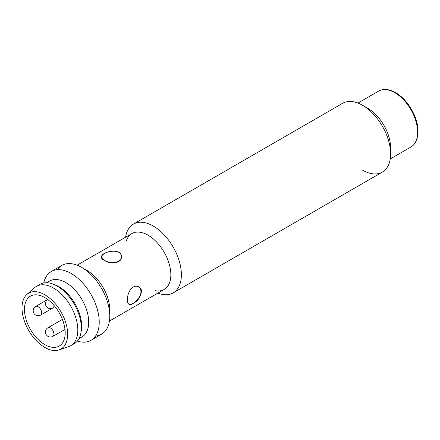 <?xml version="1.0" encoding="UTF-8"?>
<svg xmlns="http://www.w3.org/2000/svg" width="440" height="440" viewBox="0 0 440 440"><rect width="100%" height="100%" fill="white"/><g stroke="black" fill="none" stroke-linecap="round" stroke-linejoin="round"><path stroke-width="0.66" d="M41.657 312.796A4.966 2.866 60 0 1 40.629 315.073A4.966 2.866 60 0 0 40.629 309.337A4.966 2.866 60 0 0 35.667 306.471A4.966 2.866 60 0 1 39.49 307.802A4.966 2.866 60 0 1 41.657 312.796M53.944 305.707A4.966 2.866 60 0 1 52.916 307.978A4.966 2.866 60 0 0 53.933 305.344A4.966 2.866 60 0 1 53.944 305.707M53.944 334.081A4.966 2.866 60 0 1 52.916 336.353A4.966 2.866 60 0 0 52.916 330.622A4.966 2.866 60 0 0 47.955 327.75A4.966 2.866 60 0 1 51.777 329.082A4.966 2.866 60 0 1 53.944 334.081M357.962 103.054L378.681 91.091C383.377 88.479 389.004 88.99 395.56 92.615C406.984 98.907 417.362 115.957 418 129.492L417.131 138.595C415.938 142.489 413.875 145.288 410.949 146.988A32.269 18.628 60 0 0 415.899 121.127A32.269 18.628 60 0 0 394.818 92.692A32.269 18.628 60 0 0 378.681 91.091A32.269 18.628 60 0 1 394.818 92.692A32.269 18.628 60 0 1 415.899 121.127A32.269 18.628 60 0 1 410.949 146.988L390.231 158.95M362.522 170.115A39.715 22.93 -120 0 0 390.605 153.901L390.605 147.818A32.269 18.628 -120 0 0 367.785 108.295A32.269 18.628 60 0 1 390.467 150.623M153.291 226.05A39.715 22.93 60 0 1 179.24 261.052A39.715 22.93 60 0 1 173.151 292.875A39.715 22.93 60 0 1 157.85 293.111A39.715 22.93 60 0 0 181.286 272.003A39.715 22.93 60 0 0 153.291 226.05A39.715 22.93 60 0 0 133.436 224.087A39.715 22.93 60 0 0 125.582 237.215A39.715 22.93 60 0 1 153.291 226.05M173.151 292.875L382.377 172.079A39.715 22.93 -120 0 0 388.465 140.256A39.715 22.93 -120 0 0 362.522 105.254A39.715 22.93 -120 0 0 342.661 103.29L133.436 224.087M104.495 260.304C102.592 259.199 101.618 258.06 101.591 256.883C100.969 251.664 122.062 247.33 121.446 256.883C121.886 263.412 110.209 264.226 104.495 260.304C94.996 256.707 109.923 248.1 118.542 252.197C128.029 258.55 113.13 267.173 104.495 260.304M133.232 287.029C135.212 285.967 137.049 285.912 138.754 286.858C147.323 291.099 133.05 307.202 128.827 304.057C125.752 302.786 127.441 290.274 133.232 287.029C143.501 281.985 143.489 299.216 133.232 303.237C125.389 309.672 125.373 292.457 133.232 287.029M47.438 282.788A32.269 18.628 60 0 1 65.879 282.601A32.269 18.628 60 0 1 87.576 313.319A32.269 18.628 60 0 1 79.316 338.002M71.148 273.477A39.715 22.93 60 0 1 99.061 318.439A39.715 22.93 60 0 1 77.314 341.105A39.715 22.93 60 0 0 91.003 340.302A39.715 22.93 60 0 0 97.092 308.479A39.715 22.93 60 0 0 71.148 273.477A39.715 22.93 60 0 0 43.747 282.97A39.715 22.93 60 0 1 51.288 271.513A39.715 22.93 60 0 1 71.148 273.477M95.563 336.034A39.715 22.93 -120 0 0 109.764 316.041A39.715 22.93 -120 0 0 81.68 267.399A39.715 22.93 -120 0 0 57.266 269.704M109.626 312.763A32.269 18.628 60 0 0 86.944 270.44L86.944 270.44A32.269 18.628 60 0 1 109.764 309.958L109.764 316.041M390.605 153.901A39.715 22.93 -120 0 0 362.522 105.254L367.785 108.295M126.346 240.79A32.269 18.628 60 0 1 148.027 235.174A32.269 18.628 60 0 1 170.561 270.369A32.269 18.628 60 0 1 155.139 290.664M44.819 297.594A28.793 16.627 60 0 1 63.63 322.971A28.793 16.627 60 0 1 59.213 346.043A28.793 16.627 60 0 1 30.421 329.423A28.793 16.627 60 0 1 30.421 296.17A28.793 16.627 60 0 1 44.819 297.594A28.793 16.627 60 0 1 62.453 343.046A28.793 16.627 60 0 1 27.187 322.685A28.793 16.627 60 0 1 44.819 297.594M44.819 294.762A32.269 18.628 60 0 1 64.581 345.692A32.269 18.628 60 0 1 25.058 322.872A32.269 18.628 60 0 1 44.819 294.762A32.269 18.628 60 0 1 66.363 324.858A32.269 18.628 60 0 1 59.026 349.927A32.269 18.628 60 0 1 28.683 330.423A32.269 18.628 60 0 1 26.961 294.393A32.269 18.628 60 0 1 44.819 294.762M26.961 294.393L34.639 287.683A34.254 19.778 60 0 1 53.592 288.068A34.254 19.778 60 0 1 76.461 320.023A34.254 19.778 60 0 1 68.673 346.638L59.026 349.927M38.313 285.516A34.254 19.778 60 0 1 52.668 283.954A34.254 19.778 60 0 1 57.107 286.044A34.254 19.778 60 0 1 79.486 316.228A34.254 19.778 60 0 1 74.234 343.679L70.725 345.708A34.254 19.778 60 0 0 75.972 318.257A34.254 19.778 60 0 0 53.592 288.068A34.254 19.778 60 0 0 36.465 286.374L39.98 284.35A34.254 19.778 60 0 1 57.107 286.044A34.254 19.778 60 0 1 80.916 332.882A34.254 19.778 60 0 1 72.386 344.536M52.668 283.954L54.681 284.686A32.269 18.628 60 0 1 58.861 286.655A32.269 18.628 60 0 1 81.296 330.776L80.916 332.882M46.717 282.75L49.748 281.001A32.269 18.628 60 0 1 65.879 282.601A32.269 18.628 60 0 1 86.961 311.036A32.269 18.628 60 0 1 82.016 336.892L78.986 338.641M53.697 284.356A32.269 18.628 60 0 1 58.861 286.655A32.269 18.628 60 0 1 81.087 331.798M91.003 340.302L101.536 334.224A39.715 22.93 -120 0 0 107.624 302.395A39.715 22.93 -120 0 0 81.68 267.399A39.715 22.93 -120 0 0 61.82 265.43L51.288 271.513M77.121 265.194L131.89 233.574A32.269 18.628 60 0 1 148.027 235.174A32.269 18.628 60 0 1 169.109 263.61A32.269 18.628 60 0 1 164.164 289.465L109.389 321.09M47.718 299.514L35.667 306.471A4.966 4.966 0 0 0 33.847 313.252A4.966 4.966 0 0 0 40.629 315.073L52.916 307.978A4.966 4.966 0 0 1 46.206 306.273A4.966 4.966 0 0 1 47.729 299.519M62.403 319.413L47.955 327.75A4.966 4.966 0 0 0 46.134 334.532A4.966 4.966 0 0 0 52.916 336.353L64.972 329.395M86.944 270.44L81.68 267.399"/></g></svg>
